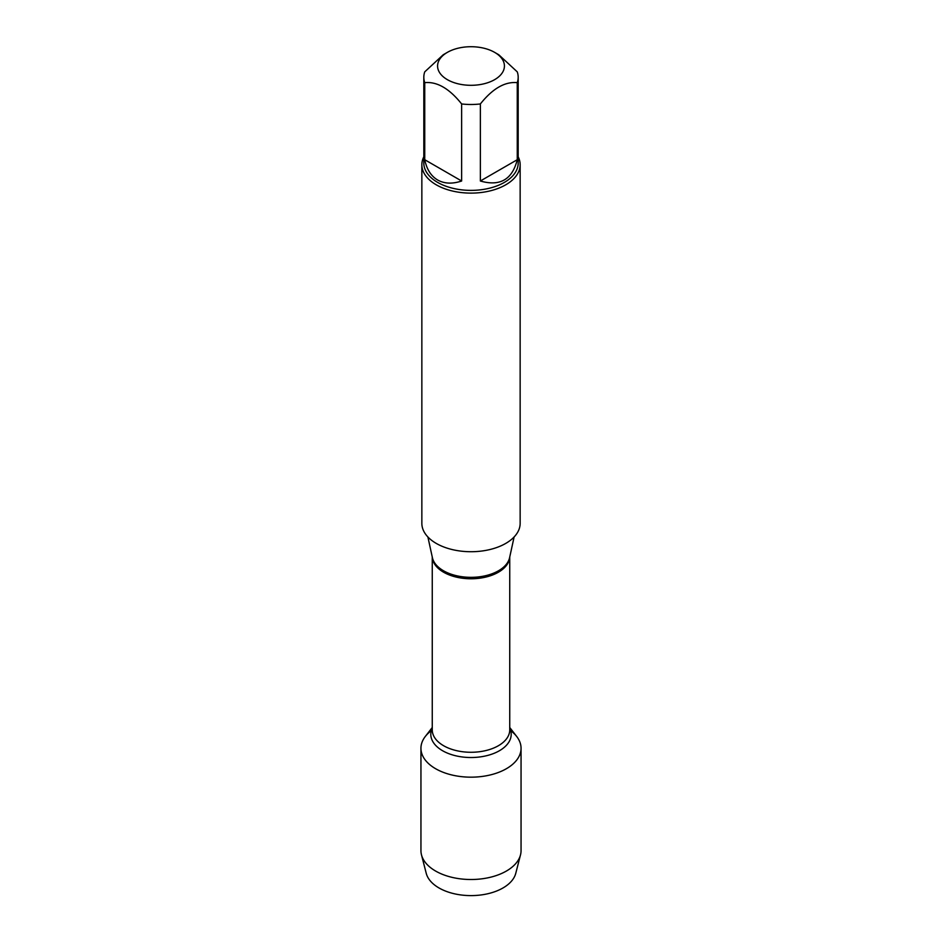 <?xml version="1.0" encoding="UTF-8"?>
<svg xmlns="http://www.w3.org/2000/svg" width="942" height="942" viewBox="0 0 942 942"><rect width="100%" height="100%" fill="white"/><g stroke="black" fill="none" stroke-linecap="round" stroke-linejoin="round"><path stroke-width="1.41" d="M421.851 164.744L421.851 523.34A49.149 28.378 0 0 0 436.24 543.404A49.149 28.378 0 0 0 489.805 549.563A49.149 28.378 0 0 0 520.149 523.34L520.149 164.744A49.149 28.378 180 0 1 489.805 190.955A49.149 28.378 180 0 1 436.24 184.809A49.149 28.378 180 0 1 421.851 164.744A49.149 28.378 180 0 1 423.818 156.796M509.74 727.495L516.699 736.479A50.056 28.896 180 0 1 471 777.174A50.056 28.896 180 0 1 425.301 736.479L432.26 727.495M518.182 156.796A49.149 28.378 180 0 1 520.149 164.744M447.368 79.658A33.429 19.299 0 0 0 494.632 79.658A33.429 19.299 0 0 0 494.632 52.363A33.429 19.299 0 0 0 477.629 47.1A33.429 19.299 0 0 0 447.368 52.363A33.429 19.299 0 0 0 447.368 79.658M480.361 181.005C500.014 186.646 512.307 179.545 517.252 159.716L480.361 181.005L480.361 103.95C492.654 88.536 504.947 81.436 517.252 82.66A47.182 27.247 0 0 0 518.182 77.256A47.182 27.247 0 0 0 517.252 71.851L498.801 54.777L494.632 52.363M517.252 159.716L517.252 82.66M447.368 52.363L443.199 54.777L424.748 71.851A47.182 27.247 0 0 0 423.818 77.256A47.182 27.247 0 0 0 424.748 82.66C437.041 81.436 449.334 88.536 461.639 103.95A47.182 27.247 0 0 0 480.361 103.95M424.748 159.716C426.702 169.277 430.989 176.036 437.63 179.993C444.377 183.772 452.372 184.102 461.639 181.005L424.748 159.716L424.748 82.66M461.639 181.005L461.639 103.95M518.182 77.256L518.182 163.131A47.182 27.247 180 0 1 489.063 188.306A47.182 27.247 180 0 1 437.63 182.395A47.182 27.247 180 0 1 423.818 163.131L423.818 77.256M510.682 730.662A50.056 28.896 180 0 1 521.056 748.278A50.056 28.896 180 0 1 490.158 774.972A50.056 28.896 180 0 1 435.604 768.707A50.056 28.896 180 0 1 420.944 748.278A50.056 28.896 180 0 1 431.318 730.662M521.056 748.278L521.056 850.614A50.056 28.896 180 0 1 520.514 854.853A50.056 28.896 180 0 1 486.708 878.05A50.056 28.896 180 0 1 435.604 871.044A50.056 28.896 180 0 1 421.486 854.853A50.056 28.896 180 0 1 420.944 850.614L420.944 748.278M520.514 854.853L515.769 873.305A45.263 26.129 180 0 1 485.201 894.288A45.263 26.129 180 0 1 438.996 887.953A45.263 26.129 180 0 1 426.231 873.305L421.486 854.853M427.892 536.987L432.402 557.676A38.905 22.455 0 0 0 443.494 570.758A38.905 22.455 0 0 0 483.611 576.127A38.905 22.455 0 0 0 509.598 557.676L514.108 536.987M509.716 557.122A38.74 22.361 180 0 1 471 578.777A38.74 22.361 180 0 1 432.284 557.122M432.26 557.04L432.26 729.909A38.74 22.361 0 0 0 471 752.269A38.74 22.361 0 0 0 509.74 729.909L509.74 557.04M509.74 728.142A40.188 23.197 180 0 1 471 757.521A40.188 23.197 180 0 1 432.26 728.142"/></g></svg>
